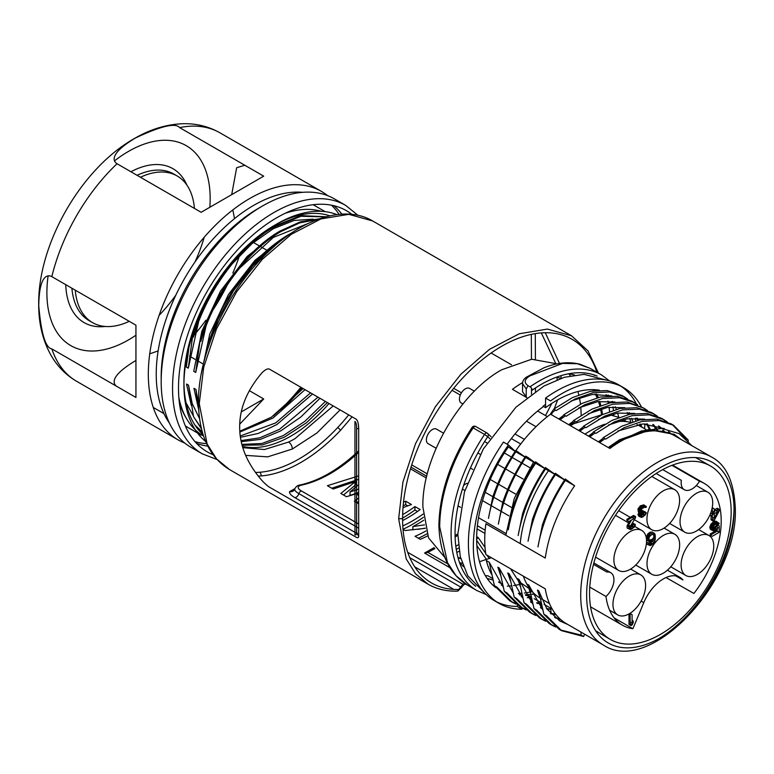 <?xml version="1.0" encoding="UTF-8"?>
<svg xmlns="http://www.w3.org/2000/svg" width="774" height="774" viewBox="0 0 774 774"><rect width="100%" height="100%" fill="white"/><g stroke="black" fill="none" stroke-linecap="round" stroke-linejoin="round"><path stroke-width="1.16" d="M645.603 585.473A23.085 13.342 120 0 0 640.804 574.898A23.085 13.342 120 0 0 623.012 581.1A23.085 13.342 120 0 0 612.95 604.339A23.085 13.342 120 0 0 617.749 614.914A23.085 13.342 120 0 0 635.551 608.712A23.085 13.342 120 0 0 645.603 585.473M713.754 546.076A23.085 13.342 120 0 0 708.955 535.511A23.085 13.342 120 0 0 691.153 541.703A23.085 13.342 120 0 0 681.101 564.952A23.085 13.342 120 0 0 685.89 575.517A23.085 13.342 120 0 0 703.692 569.325A23.085 13.342 120 0 0 713.754 546.076M679.649 544.848A23.085 13.342 120 0 0 674.851 534.283A23.085 13.342 120 0 0 657.058 540.484A23.085 13.342 120 0 0 646.996 563.724A23.085 13.342 120 0 0 651.795 574.289A23.085 13.342 120 0 0 669.597 568.097A23.085 13.342 120 0 0 679.649 544.848M443.483 433.15L436.517 429.135A8.398 4.847 120 0 0 430.054 431.379A8.398 4.847 120 0 0 426.387 439.835A8.398 4.847 120 0 0 428.138 443.676L436.13 448.291M646.542 541.016A23.085 13.342 120 0 0 641.743 530.451A23.085 13.342 120 0 0 623.95 536.643A23.085 13.342 120 0 0 613.888 559.892A23.085 13.342 120 0 0 618.687 570.457A23.085 13.342 120 0 0 636.489 564.265A23.085 13.342 120 0 0 646.542 541.016M474.404 391.189L469.566 388.403A8.398 4.847 120 0 0 463.104 390.647A8.398 4.847 120 0 0 459.437 399.103A8.398 4.847 120 0 0 461.188 402.944L462.939 403.96M679.591 500.285A23.085 13.342 120 0 0 674.793 489.719A23.085 13.342 120 0 0 657 495.911A23.085 13.342 120 0 0 646.938 519.161A23.085 13.342 120 0 0 651.737 529.726A23.085 13.342 120 0 0 669.539 523.534A23.085 13.342 120 0 0 679.591 500.285M712.699 502.781A23.085 13.342 120 0 0 707.9 492.216A23.085 13.342 120 0 0 690.098 498.408A23.085 13.342 120 0 0 680.046 521.657A23.085 13.342 120 0 0 684.845 532.222A23.085 13.342 120 0 0 702.637 526.03A23.085 13.342 120 0 0 712.699 502.781M649.318 539.952L647.016 540.31L648.989 541.452L651.05 541.239L654.349 538.114L653.624 537.698M649.821 544.141L647.432 542.506L649.821 544.141M649.531 543.967L647.228 544.325L650.237 545.602L654.146 542.613L655.181 539.826L655.172 534.718L652.163 531.99L654.756 533.741M647.016 540.31L646.522 540.02M648.041 540.446L650.025 541.587M649.076 540.097L651.05 541.239M651.031 540.029L652.085 540.639M652.269 539.314L653.111 539.797M648.496 543.125L651.427 541.016M646.454 543.067L647.432 542.506M647.228 544.325L646.445 543.232M648.254 544.461L650.237 545.602M649.289 544.112L651.263 545.254M652.811 540.049L650.112 543.629L652.095 544.77M650.112 543.629L649.628 543.909M651.137 542.797L653.121 543.938M652.172 541.471L654.146 542.613M652.792 540.136L654.765 541.278M653.711 538.985L655.181 539.826M653.517 534.457L650.305 533.305L653.517 534.457L653.933 537.137L655.385 538.007M654.146 535.589L655.385 536.305M652.782 532.599L655.172 534.718M653.188 533.576L653.295 534.321M646.145 537.146L648.031 533.644L650.092 532.202L652.163 531.99M647.006 537.398L648.989 538.54L648.989 539.265L647.006 538.124L647.006 537.398L648.244 534.737L650.305 533.305M647.006 538.124L648.989 539.265M648.989 538.54L649.192 537.688L647.219 536.546M649.192 537.688L649.609 536.721L647.625 535.579M649.609 536.721L650.218 535.879L648.244 534.737M650.218 535.879L650.837 535.279L648.864 534.137M652.279 534.447L650.837 535.279M652.898 534.331L650.924 533.189M653.933 537.137L652.289 539.304L649.609 540.126M647.219 538.733L649.192 539.875M660.357 634.448A100.136 57.808 120 0 0 725.838 545.989A100.136 57.808 120 0 0 710.174 465.832A100.136 57.808 120 0 0 660.357 470.931A100.136 57.808 120 0 0 595.013 558.944A100.136 57.808 120 0 0 610.047 639.266A100.136 57.808 120 0 0 660.357 634.448M565.233 478.98L565.359 480.257C551.243 501.775 542.1 524.008 537.94 546.957L542.361 525.12C547.886 508.944 555.509 493.56 565.233 478.98L574.627 485.772A108.447 62.607 120 0 0 545.264 558.064L485.898 523.785A108.447 62.607 120 0 0 485.898 554.542L545.264 588.821A108.447 62.607 120 0 0 566.558 623.757L603.169 644.897A108.447 62.607 -60 0 1 581.874 609.951A108.447 62.607 -60 0 1 580.713 594.239A108.447 62.607 -60 0 1 657.387 462.426A108.447 62.607 -60 0 1 711.606 457.057C726.235 464.748 734.129 481.863 735.3 508.421C738.454 582.058 649.55 676.621 603.169 644.897M530.606 594.442A108.36 62.559 120 0 1 527.075 594.558L531.148 596.909M534.157 598.65L541.045 602.627M544.035 604.359L552.21 609.07M532.019 594.316A108.36 62.559 120 0 0 534.05 594.084A108.36 62.559 120 0 0 534.582 594.006M711.606 457.057L674.996 435.926A108.447 62.607 120 0 0 620.777 441.296A108.447 62.607 120 0 0 609.893 448.475L550.527 414.196A108.437 62.607 120 0 0 515.939 450.526M574.627 485.772L565.281 480.373M564.575 479.957L555.393 474.656M554.677 474.249L545.506 468.957M544.79 468.541L535.589 463.229M534.882 462.813L525.71 457.521M524.995 457.115L515.813 451.813M540.039 597.857L537.456 590.078L538.714 590.804L543.861 614.237L546.338 615.669L561.614 630.694L583.625 636.528L581.158 635.106L560.376 629.949M524.308 593.029A111.94 64.629 120 0 0 530.113 592.071L527.558 584.36L528.806 585.086L533.973 608.528L536.44 609.951L551.775 625.044L555.693 627.037M520.263 586.46L517.661 578.642L518.928 579.378L524.075 602.82L526.543 604.242L541.955 619.335L545.622 621.222M510.337 580.655L507.773 572.934L509.021 573.66L514.188 597.102L516.655 598.525L532.115 613.647L535.821 615.533M500.459 575.034L497.876 567.226L499.133 567.952L504.3 591.375L506.767 592.797L522.208 607.948L526.088 609.922M491.635 574.414A109.395 63.158 120 0 1 486.372 560.589L489.236 562.234L494.402 585.666L496.869 587.089L512.088 602.114L516.026 604.117M519.538 594.848A109.395 63.158 120 0 0 522.179 595.196M525.71 595.419A109.395 63.158 120 0 0 526.775 595.429L530.993 597.867L531.332 601.998M522.392 608.064L521.976 609.254A124.537 71.905 -60 0 1 499.143 603.42A124.537 71.905 -60 0 1 473.349 546.405A124.537 71.905 -60 0 1 508.412 444.953L515.184 451.29M515.765 450.42C506.012 465.029 498.388 480.412 492.883 496.56L488.462 518.396C492.699 495.244 501.842 473.011 515.881 451.697L515.765 450.42L525.072 456.999M525.652 456.128C515.91 470.795 508.276 486.178 502.771 502.268L498.359 524.114C502.645 500.826 511.788 478.593 525.778 457.415L525.652 456.128L528.12 457.55L534.95 462.707M535.531 461.826C525.972 476.184 518.357 491.567 512.678 507.976L508.257 529.822C512.64 506.322 521.773 484.089 535.666 463.123L535.531 461.826L544.867 468.434M545.447 467.554C535.734 482.096 528.11 497.469 522.576 513.694L518.154 535.54C522.315 512.523 531.457 490.29 545.583 468.841L545.447 467.554L554.755 474.143M555.335 473.262C545.641 487.843 538.017 503.226 532.464 519.402L528.042 541.249C532.444 517.709 541.587 495.476 555.461 474.549L555.335 473.262L564.643 479.851M515.116 451.387L508.344 446.937M499.143 603.42L494.199 600.566A124.537 71.905 120 0 1 468.405 543.551A124.537 71.905 120 0 1 503.468 442.099L508.412 444.953M495.592 587.485A112.898 65.18 -60 0 1 508.421 446.83L507.638 446.085M521.724 593.261A111.94 64.629 120 0 1 518.377 593.368A9.095 7.043 90.1 0 1 518.367 593.387L521.386 595.109M521.976 609.254L517.032 606.4L517.467 605.133M541.22 607.716L540.891 603.575L536.643 602.714M551.117 613.424L550.798 609.302L546.531 608.432M580.916 632.048L581.158 635.106M584.593 634.167L583.625 636.528M527.075 594.558L525.333 594.8M531.999 594.277A111.94 64.629 120 0 0 534.341 593.784M531.012 591.878A111.94 64.629 120 0 0 532.173 591.597M545.583 404.405A112.898 65.18 120 0 0 543.058 406.215L545.583 407.675A112.898 65.18 -60 0 1 556.467 400.526A112.898 65.18 -60 0 1 599.434 390.212M629.107 412.561A112.898 65.18 -60 0 1 629.91 414.187M631.642 418.299A112.898 65.18 -60 0 1 632.822 421.743M630.916 422.381A112.898 65.18 120 0 0 629.707 418.492M628.207 414.564A112.898 65.18 120 0 0 627.25 412.445M507.183 444.247A111.94 64.629 120 0 1 542.932 406.931L543.058 406.215M545.583 407.675L545.583 398.088L550.527 400.942A124.537 71.905 -60 0 1 623.68 387.716A124.537 71.905 -60 0 1 641.317 406.689M627.772 399.132L624.318 396.878L609.544 391.983L592.7 392.776L574.937 399.007L556.283 410.53L553.826 409.107L550.749 413.548L555.5 410.075M563.724 414.825L566.181 416.248L584.651 404.763L602.559 398.523L619.684 397.73L634.129 402.499L631.661 401.077L617.207 396.298L600.314 397.043L582.28 403.293L563.724 414.825L560.657 419.266L559.37 418.521L563.046 415.802M573.611 420.524L592.12 409.04L610.415 402.732L627.201 401.987L643.833 408.14L629.697 403.418L612.631 404.231L594.297 410.588L576.088 421.956L573.611 420.524L570.544 424.974L569.267 424.239L572.905 421.549M656.178 415.744L651.524 412.561L653.972 413.964L639.45 409.146L622.47 409.891L604.533 416.18L585.976 427.664L583.509 426.242L580.442 430.683L579.184 429.957L582.774 427.287M593.406 431.96L612.108 420.359L630.123 414.148L646.9 413.432L661.335 418.212L663.802 419.634L649.222 414.835L632.087 415.677L614.208 421.975L595.874 433.382L593.406 431.96L590.349 436.41L589.072 435.665L592.72 432.966M685.774 438.577L688.047 439.884L673.612 425.303L659.225 420.553L642.159 421.366L624.231 427.616L605.761 439.09L603.294 437.668L600.218 442.109L598.97 441.383L602.549 438.732M620.767 440.522A109.395 63.158 -60 0 0 609.893 447.691L608.857 447.091L619.519 439.787L649.966 428.999M618.745 417.302A112.898 65.18 120 0 0 617.584 413.074M616.307 409.34A112.898 65.18 120 0 0 615.233 406.708M613.047 402.267A112.898 65.18 120 0 0 612.64 401.542M608.896 395.969A112.898 65.18 120 0 0 608.054 394.943M492.893 585.163A112.898 65.18 120 0 0 494.373 585.579M521.705 583.828A111.94 64.629 -60 0 1 520.399 584.176M519.47 584.418A111.94 64.629 -60 0 1 513.501 585.589M511.44 585.841A111.94 64.629 -60 0 1 507.338 586.121M581.197 415.203L580.8 406.95M580.51 404.173L579.416 397.565M578.778 394.798L577.888 391.547M570.341 375.777L568.813 373.755M557.154 363.857L531.67 359.252L501.765 369.73C459.398 392.998 421.704 458.576 422.885 506.989L428.544 537.843L444.866 557.522M592.787 389.651A111.94 64.629 -60 0 1 593.494 390.764M595.38 394.15A111.94 64.629 -60 0 1 597.064 397.788M598.495 401.551A111.94 64.629 -60 0 1 599.773 405.769M600.556 409.001A111.94 64.629 -60 0 1 601.553 414.535M498.833 582.29L501.794 583.799L498.553 581.922M492.583 578.478L487.872 575.759A111.94 64.629 -60 0 1 485.375 575.692M522.547 383.565L522.556 391.789L526.862 397.652M526.233 388.954L528.013 385.665C524.337 383.033 524.279 380.228 527.839 377.257L526.339 377.19C523.795 379.047 522.527 381.205 522.547 383.652L526.233 388.954L526.214 397.275L512.436 389.322A111.94 64.629 -60 0 1 522.624 382.569M460.017 562.911L462.117 563.153M479.522 561.701L491.413 557.725M501.31 585.183L501.794 583.799L502.481 584.196M475.778 586.276A121.741 70.289 -60 0 1 487.755 436.681L484.553 434.456A2.796 1.616 -60 0 1 487.175 433.111A2.796 1.616 -60 0 1 487.359 433.247A2.796 2.264 133.7 0 1 487.707 433.517A2.796 2.264 133.7 0 1 487.755 436.681L489.797 438.626M439.709 526.939L438.887 525.856C439.506 493.115 450.565 460.317 472.072 427.412L473.166 427.887A124.537 71.905 120 0 0 439.709 526.939L447.478 562.621L456.07 575.769L467.496 585.125L476.881 590.562A124.537 71.905 -60 0 1 484.553 434.456L473.166 427.887A2.796 1.616 120 0 1 475.797 426.542A2.796 2.796 0 0 0 472.072 427.412M487.117 578.401L492.961 580.036M459.321 562.021L463.365 566.626M474.046 584.883L474.636 585.086M571.531 335.8L547.402 329.085L519.267 333.758L489.555 349.297L460.811 374.306L435.404 406.689L415.522 443.705L402.935 482.038L398.649 518.706L406.234 558.973L415.541 573.776L428.099 584.215C436.691 589.14 446.424 591.442 457.299 591.113L461.207 587.824A2.796 0.832 -162.4 0 1 460.511 588.124A1.403 0.803 -59.8 0 1 459.205 589.459L459.185 589.459A2.796 2.158 -91.8 0 1 457.328 591.113M352.102 416.847L340.599 430.209A143.432 82.808 120 0 1 327.702 442.825A143.432 82.808 120 0 1 261.457 475.913L258.245 476.107M199.266 403.593L198.454 402.461C198.908 434.843 209.241 457.192 229.433 469.508L216.556 458.895L207.122 444.024L199.266 403.593L203.717 367.234L216.478 328.94L236.631 291.798L262.338 259.29L291.276 234.309L320.939 218.916L348.832 214.33L372.652 220.967L571.531 335.79L587.979 350.854L598.437 373.136M294.846 488.636L289.573 491.635C289.224 493.406 291.005 495.408 294.894 497.643L358.614 534.437M551.311 414.651L552.655 412.116M554.252 408.788L557.648 399.858M561.073 378.302L561.024 375.661M559.467 363.451L545.283 332.733M358.681 536.401C358.507 537.988 357.453 538.133 355.498 536.846L270.068 487.523C268.288 486.662 265.608 484.35 262.028 480.596C247.061 463.403 239.611 445.563 239.688 427.054L239.679 426.929C239.572 408.382 247.022 390.319 262.028 372.739C265.608 369.179 268.288 368.095 270.068 369.488L355.498 418.811C357.453 419.566 358.507 422.817 358.681 428.544L358.681 536.401L356.591 532.27L356.591 428.622L356.591 532.27C356.708 534.418 356.166 535.289 354.956 534.873L354.956 478.342L356.591 480.625M462.997 584.186A136.427 78.774 -60 0 1 462.91 584.186L458.837 589.478M457.821 533.934L455.064 535.54M434.156 547.595L424.558 553.052L449.897 567.681M294.478 489.632L294.749 488.945C294.555 490.387 295.929 491.945 298.88 493.638A2.796 1.616 -60 0 1 301.444 490.968C297.129 488.307 297.081 486.382 301.289 485.182A136.427 78.774 120 0 0 358.439 452.558M417.505 511.488L414.941 510.008L414.941 506.554L420.176 509.573A136.427 78.774 120 0 1 402.615 520.583M414.941 506.554A136.427 78.774 -60 0 1 402.654 514.633M407.83 505.896L405.721 504.687L405.721 501.223L403.525 502.103M403.012 507.589L411.449 504.532L405.721 501.223M358.285 476L327.402 485.714L333.149 489.033L355.527 481.505L340.821 493.464L346.442 496.705L358.236 493.154M358.236 498.301L354.337 501.262L358.246 503.526M358.236 489.178L350.003 491.993L358.246 484.969M426.039 530.925A136.427 78.774 -60 0 1 415.028 536.305L420.263 539.333A136.427 78.774 120 0 0 427.722 535.84M424.539 524.849L412.861 526.591A136.427 78.774 120 0 0 423.746 520.225M423.117 514.081A136.427 78.774 -60 0 1 402.79 525.943M425.323 528.303L405.034 530.538L403.022 529.377M457.831 535.376L455.093 536.953M434.93 548.602L427.858 552.375L424.558 553.052M354.386 454.841A143.432 82.808 -60 0 0 356.001 453.322L357.259 452.209M340.086 409.91L316.934 432.976L292.282 449.046L267.688 456.853L245.668 455.383M242.862 447.672L264.427 449.53L288.625 442.051A118.586 68.47 -60 0 0 295.058 438.616L333.197 405.934M242.475 446.356A118.586 68.47 120 0 0 290.792 436.159A118.586 68.47 120 0 0 328.969 403.496M325.661 216.865L300.912 216.275L273.261 227.401C239.118 247.158 206.136 292.301 193.471 337.116L192.591 336.603L188.305 368.163L186.331 367.021L188.972 347.255M205.961 326.347L195.725 372.449L193.752 371.307L201.84 331.272L220.493 291.111L247.206 256.387L277.827 232.364M198.666 409.572L193.955 388.325L195.938 389.467L198.463 403.951M191.284 405.402L186.534 384.039L188.517 385.181L192.204 403.544L199.528 418.55M193.374 415.938L186.06 402.838M239.863 432.027L273.029 418.018L305.033 389.68M202.314 432.027L196.18 426.871M195.058 425.236L202.266 431.873M310.558 392.863L275.699 422.923L240.269 435.994M240.462 437.3L258.303 433.421L276.831 424.578L312.541 394.005M201.482 428.883L193.529 416.635L188.517 385.181M193.529 416.635L201.298 428.128M317.979 397.149L279.491 429.347L259.754 437.842L241.043 440.599M241.275 441.693L260.383 439.371L280.604 430.973L300.825 417.022L319.962 398.291M198.657 409.388L195.938 389.467M325.399 401.435L304.84 421.337L283.187 435.636L261.767 443.502L241.923 444.382M242.156 445.243L262.367 444.924L284.281 437.233L306.407 422.807L327.383 402.577M285.055 213.353A127.333 73.52 -60 0 1 321.326 211.321M203.543 435.985L203.378 435.897A127.333 73.52 -60 0 1 178.823 397.343M199.295 430.818L202.653 433.198M182.2 409.388L179.075 400.187M186.195 418.047A126.027 72.766 -60 0 1 179.316 402.374M239.814 431.215L271.374 417.215L303.118 388.567M269.304 228.707L270.697 227.914M267.253 230.11L272.371 226.898L300.689 215.636L326.067 216.749M192.591 336.603L202.314 310.326M313.306 219.148L294.12 220.445L273.251 228.736L251.898 243.713L232.016 264.069M198.541 322.042L188.305 368.163M308.062 223.531L273.357 237.415L239.476 268.307M317.766 219.4L299.693 222.873L280.681 231.687C246.538 251.444 213.556 296.587 200.892 341.402L200.002 340.889L195.725 372.449M200.002 340.889C212.724 295.987 245.552 251.047 279.791 231.174L300.128 221.935L319.323 218.839M201.288 373.784L209.744 334.107L228.456 294.497L254.965 260.325L285.238 236.65M275.002 245.706L253.04 265.569L233.458 290.86L217.92 319.478L207.5 349.471M291.73 232.916L287.212 235.46C258.332 253.359 235.093 280.923 217.494 318.153L207.219 346.142L205.284 356.804M217.484 318.153A124.682 71.982 -60 0 1 272.622 246.771L283.081 239.118M183.951 383.294A127.333 73.52 120 0 0 203.107 434.669M336.884 214.601A131.532 75.939 120 0 0 276.947 223.928A131.532 75.939 120 0 0 276.937 223.928L273.977 225.65A127.333 73.52 120 0 0 183.931 381.601L183.931 385.026A131.532 75.939 120 0 0 205.603 441.422M329.85 215.83A127.333 73.52 120 0 0 275.447 224.808M276.937 223.928A131.532 75.939 120 0 0 183.931 385.026M161.176 381.601A143.432 82.808 120 0 0 190.878 447.256L202.266 453.825A143.432 82.808 -60 0 1 172.554 388.761A143.432 82.808 -60 0 1 172.554 388.171A143.432 82.808 -60 0 1 235.161 243.829A143.432 82.808 -60 0 1 345.688 205.4L334.31 198.831A143.432 82.808 120 0 0 262.599 205.932A143.432 82.808 120 0 0 262.599 205.942A143.432 82.808 120 0 0 161.176 381.601L161.176 377.025A137.83 79.577 -60 0 1 258.642 208.225L262.599 205.932L258.642 208.225M210.567 453.612A143.432 82.808 120 0 0 212.386 453.787M350.757 214.263A143.432 82.808 120 0 0 349.654 212.705M207.79 446.124A137.83 79.577 -60 0 1 196.538 443.347M333.749 205.681A137.83 79.577 -60 0 1 341.866 214.146M281.001 410.172A137.83 79.577 120 0 0 301.908 387.871M339.08 214.359A137.83 79.577 120 0 0 331.485 205.197M302.663 192.329A137.83 79.577 120 0 0 253.688 205.362A137.83 79.577 120 0 0 169.216 310.548A137.83 79.577 120 0 0 169.429 423.107M194.98 441.625A137.83 79.577 120 0 0 206.571 443.618M184.744 443.047A143.432 82.808 -60 0 1 178.02 439.835A143.432 82.808 -60 0 1 148.318 374.171A143.432 82.808 -60 0 1 249.731 198.512A143.432 82.808 -60 0 1 321.442 191.41A143.432 82.808 -60 0 1 327.586 195.619M300.844 387.261A143.432 82.808 -60 0 1 273.299 415.919M135.943 325.186L135.943 397.449L51.839 348.89C45.511 347.913 41.148 333.546 38.758 305.798C39.155 275.757 47.233 274.151 51.839 276.637L135.943 325.186M231.697 194.642L236.65 167.745L244.787 165.239L263.702 176.162L179.607 127.604C175.592 122.563 160.847 126.036 135.363 138.033L135.227 138.111C109.985 153.281 112.578 160.982 117.029 163.73L201.124 212.289L263.711 176.162M313.151 204.713L325.186 211.66M201.608 434.804L201.124 435.085L202.014 435.065M239.737 424.152L263.711 398.958L241.333 411.874M189.582 356.156L195.019 359.3M197.002 360.442L202.44 363.587M249.373 390.677L263.711 398.958M268.772 251.347L268.23 251.037M266.246 249.886L260.809 246.751M258.826 245.61L253.388 242.465M201.124 435.085L185.392 426M163.953 413.626L153.262 407.453M158.138 350.932L149.73 353.834M135.943 360.491L135.082 360.984C110.005 376.096 112.588 383.807 117.029 386.526M232.829 209.909L234.512 218.636M130.922 171.76A88.855 51.297 -60 0 1 186.892 185.092M105.274 326.464A88.855 51.297 -60 0 1 65.742 284.658M137.075 175.311A84.656 48.878 -60 0 1 173.821 174.044L177.178 175.979A84.656 48.878 120 0 0 140.433 177.246M75.252 290.144A84.656 48.878 120 0 0 92.522 322.613L89.165 320.668A84.656 48.878 -60 0 1 71.895 288.209M92.522 322.613A84.656 48.878 120 0 0 129.268 321.336M194.448 208.438A84.656 48.878 120 0 0 177.178 175.979M328.892 215.52L328.892 216.043M402.606 518.096A140.626 81.193 120 0 0 414.941 510.008M403.167 505.693L405.721 504.687M356.94 502.771L358.236 501.736M358.236 492.612L350.003 495.428L350.003 491.993M331.736 488.22L358.265 479.454M355.527 481.505L355.527 484.94L343.521 495.021M418.405 538.259A140.626 81.193 120 0 0 426.977 533.828M412.861 529.919L412.861 526.591M417.757 529.368L425.284 528.149M403.012 529.281A140.626 81.193 120 0 0 423.397 517.322M557.067 379.763L557.116 376.957M555.519 363.006L541.297 332.907M354.956 478.342L354.956 421.404C356.166 422.681 356.717 425.09 356.591 428.622L358.681 428.544M568.89 373.736L574.589 375.032M594.103 389.69L594.703 390.599M596.706 394.072L598.273 397.488M599.705 401.387L600.847 405.382M601.591 408.711L602.511 414.487M609.564 411.516L609.07 407.172M608.403 403.167L607.948 401.048M606.623 396.124L606.119 394.585M594.413 375.409L593.793 374.819M527.839 377.257L530.093 375.796L562.592 363.393L577.356 363.741L590.281 368.424L601.417 374.858A124.537 71.905 -60 0 0 539.149 381.031A124.537 71.905 -60 0 0 530.035 386.836A2.796 1.442 55.1 0 1 532.222 390.125A121.741 70.289 -60 0 1 597.151 376.038M612.05 401.454L612.253 402.393M612.998 406.785L613.414 410.191M613.695 413.858L613.782 415.609M636.421 403.941A124.537 71.905 120 0 0 621.154 386.371M623.68 387.716L618.736 384.852A124.537 71.905 120 0 0 545.583 398.088M571.067 401L592.371 394.44L611.866 395.92M635.686 420.901L635.464 418.134M688.047 439.884L688.367 441.209M654.717 430.847L654.843 429.56M654.959 428.438L655.065 427.519M644.549 428.69L644.965 423.842M691.888 445.679L679.127 433.643L661.615 428.448L641.54 430.924L620.767 440.532L650.015 429.851L674.251 434.388L680.762 439.245M673.622 434.04L679.495 438.519M685.493 438.316L672.345 424.607M671.155 423.891L656.71 419.111L639.74 419.924L621.657 426.251L603.294 437.668M604.968 438.635L600.218 442.109M617.962 430.963L643.097 423.9L664.45 428.738M669.084 431.95L671.513 434.156M663.753 428.341L664.363 428.728M668.368 431.699L670.574 433.75M663.802 419.634L667.372 421.985M666.027 421.433L662.534 418.937M595.09 432.937L590.349 436.41M608.47 425.032L627.453 418.802L644.616 419.131M659.167 426.232L661.615 428.448M663.405 430.344L664.702 431.902M658.471 425.981L661.035 428.409M662.641 430.199L663.86 431.718M653.972 413.964L657.503 416.286M651.524 412.561L636.886 407.695L620.08 408.449L602.056 414.758L583.509 426.242M585.192 427.209L580.442 430.683M598.515 419.373L617.536 413.084L634.728 413.422M653.498 424.616L656.4 428.37M657.223 429.609L658.045 430.934M652.734 424.471L655.655 428.399M656.4 429.58L657.184 430.895M643.833 408.14L647.48 410.539M642.517 407.414L646.155 410.007M575.295 421.491L570.544 424.974M588.172 413.858L607.416 407.424L624.782 407.685M647.325 423.881L650.131 428.97M650.508 429.793L651.04 431.012M646.493 423.852L649.241 429.067M649.609 429.889L650.112 431.089M634.129 402.499L637.708 404.86M636.334 404.299L632.851 401.803M565.397 415.802L560.657 419.266M641.907 427.19L640.62 424.084M638.637 420.166L637.447 418.183M614.972 401.996L597.78 401.658L578.778 407.898M636.615 418.154L637.863 420.34M639.711 424.181L640.64 426.474M553.826 409.107L572.508 397.555L590.465 391.296L607.145 390.56L621.841 395.446L626.466 398.6M496.714 601.901A124.537 71.905 120 0 0 517.032 606.4M530.993 597.867L527.21 597.663M522.605 596.996L521.173 596.686M503.187 587.06L489.236 562.234M494.402 585.666L509.621 600.692L512.088 602.114M510.83 601.359L514.884 603.246M532.377 602.191L530.548 601.833M540.891 603.575L537.108 603.381M532.502 602.714L531.07 602.404M513.085 592.778L499.133 567.952M524.946 609.07L521.115 607.3M522.198 607.967L519.731 606.545L504.3 591.375M542.264 607.909L540.455 607.561M550.798 609.302L546.995 609.099M542.39 608.422L540.978 608.122M522.972 598.486L509.021 573.66M534.689 614.691L530.848 612.882M532.115 613.647L529.629 612.205L514.188 597.102M555.558 614.072L550.333 613.26M556.09 614.73L550.865 613.83M532.87 604.194L518.928 579.378M544.509 620.38L540.736 618.6M541.955 619.335L539.468 617.904L524.075 602.82M560.008 618.929L554.6 617.323M560.657 619.51L555.171 617.787M542.748 609.893L528.806 585.086M554.513 626.156L550.556 624.318M551.775 625.053L549.317 623.631L533.973 608.528M566.52 623.738L559.283 620.651M567.797 624.473L559.921 621.019L546.908 608.974L538.714 590.804M561.614 630.694L559.147 629.272L543.861 614.237M584.999 434.098A99.44 57.411 -60 0 1 590.107 430.944A99.44 57.411 -60 0 1 604.978 424.191M616.568 421.627A99.44 57.411 -60 0 1 630.8 422.42M637.021 424.568A99.44 57.411 -60 0 1 639.576 425.874L645.971 429.493M540.078 598.07A99.44 57.411 -60 0 1 529.938 588.879M528.052 586.141A99.44 57.411 -60 0 1 523.35 576.166M520.215 543.6A99.44 57.411 -60 0 1 548.505 470.689M618.958 417.399L609.98 414.845M602.636 414.477L573.727 423.746L570.477 425.719M533.576 462.068L514.323 498.272L505.819 535.298M510.54 568.774L518.212 580.616M519.712 582.106L528.719 588.269M467.283 483.324A9.327 5.389 120 0 0 463.578 485.492M656.168 473.495L684.351 489.729A15.393 8.891 120 0 1 681.159 482.686A15.393 8.891 120 0 1 681.333 480.335L662.728 469.615M675.75 575.875L682.949 579.987A32.837 18.973 120 0 0 679.746 577.24A32.837 18.973 120 0 0 643.794 602.617L632.9 628.73A81.86 47.301 -60 0 1 622.451 625.208A81.86 47.301 -60 0 1 605.984 596.473A15.393 8.891 120 0 0 613.946 579.745A15.393 8.891 120 0 0 610.754 572.702A15.393 8.891 120 0 0 606.874 572.054L593.503 564.352M684.351 489.729A15.393 8.891 120 0 0 699.522 481.225A81.86 47.301 -60 0 1 704.205 483.363A81.86 47.301 -60 0 1 721.204 520.834A81.86 47.301 -60 0 1 693.901 593.465L665.998 577.539M605.984 596.473L589.769 587.118M632.9 628.73L614.13 617.894M671.958 465.338L699.522 481.225M626.892 520.409L632.087 517.409L634.07 518.551L628.875 521.55L626.892 520.409L626.892 519.315L633.567 515.455L635.551 516.597L635.551 517.69L630.365 526.165L630.365 528.129L628.014 526.552L629.997 527.694M629.91 527.868L627.83 528.41L630.558 529.561L634.448 526.871L635.377 524.579L633.393 523.437L633.209 524.424L635.193 525.565M627.83 528.41L627.085 527.965L627.085 525.778L629.891 520.96M628.575 528.419L630.558 529.561M629.688 527.994L631.671 529.135M633.209 524.424L630.433 527.568L632.406 528.7M631.729 526.591L633.712 527.733M632.474 525.73L634.448 526.871M630.22 526.591L633.393 523.437M631.41 520.089L628.014 526.117L629.997 527.258M628.382 525.024L630.365 526.165M633.567 515.455L633.577 516.548L635.551 517.69M633.577 516.548L632.793 517.816M640.311 512.949L641.24 512.843L638.337 511.808L640.311 512.949M640.756 515.852L638.898 516.297L641.617 517.448L645.322 514.865L646.251 512.582L644.278 511.44L644.084 512.417L646.067 513.559M639.556 512.504L638.889 514.546L641.24 516.132L641.24 514.159L643.465 512.001L643.465 511.121L641.491 509.979L641.491 510.859L643.465 512.001M642.594 505.838L639.256 507.986L639.072 510.724L641.056 511.856L641.24 509.128L644.945 506.98L642.594 505.838L644.578 506.98M638.337 511.808L637.96 508.953L640.369 505.809L643.891 504.871L646.435 506.999L645.506 507.531L644.549 506.989M646.435 506.999L643.891 504.871M638.898 516.297L637.97 514.642L638.947 512.165M639.634 516.306L641.617 517.448M640.949 515.784L642.913 516.916M644.084 512.417L641.307 515.561L643.291 516.703M642.604 514.594L644.587 515.726M643.349 513.723L645.322 514.865M643.465 511.904L644.278 511.44M641.095 514.584L643.291 512.098M638.889 514.546L640.872 515.687M638.889 514.11L640.872 515.252M639.266 513.017L641.24 514.159M640.582 512.92L641.607 513.51M641.491 510.859L640.737 511.295L642.72 512.427M640.485 511.537L639.924 512.088M640.679 510.434L641.491 509.979M638.705 510.056L640.679 511.198M638.705 509.186L640.679 510.327M638.889 508.634L640.862 509.776M639.256 507.986L641.24 509.128M639.624 507.551L641.607 508.692M640.553 506.796L642.536 507.938M641.665 506.157L643.649 507.299M644.452 505.857L643.726 506.283M644.268 505.306L646.242 506.448M714.983 522.46L711.48 524.975L710.861 526.784L711.48 528.371L713.464 529.513L712.844 528.419L713.454 526.117L714.895 524.549L717.585 523.727L714.983 522.46L716.966 523.601M713.173 529.348L711.896 529.842L710.242 529.087L709.835 527.142L710.861 524.356L712.922 522.189L715.186 521.125L719.23 523.746L717.991 524.462L716.647 523.688M719.23 523.746L716.221 521.26M710.871 529.706L713.88 530.983L716.144 529.909L718.204 527.752L716.221 526.61L715.195 527.936L717.179 529.077M712.844 528.294L717.256 524.791L719.23 525.933L719.24 532.26L712.235 536.305L710.251 535.173L710.251 533.954L716.231 530.5L716.231 529.842M711.074 527.887L713.048 529.029M710.861 527.278L712.844 528.419M710.861 526.784L712.844 527.926M711.064 525.943L713.048 527.084M711.48 524.975L713.454 526.117M712.099 524.124L714.073 525.265M712.922 523.408L714.895 524.549M714.16 522.692L716.134 523.834M717.256 522.605L716.443 523.079M716.84 521.87L718.814 523.011M711.896 529.842L713.88 530.983M712.931 529.484L714.905 530.625M715.195 527.936L714.17 528.768L716.144 529.909M714.17 528.768L713.27 529.29M717.256 528.961L717.266 531.119L719.24 532.26M717.266 531.119L710.251 535.173M717.256 524.791L717.256 527.2M713.077 517.632L712.293 519.122L714.276 520.263L713.038 520.979L711.064 519.838L711.054 515.552M714.276 520.263L719.21 510.84L717.237 509.698L716.569 510.975M714.267 509.96L717.237 508.237L719.21 509.379L719.21 510.84M714.257 508.837L714.267 512.243L712.283 511.101L712.283 507.696L714.257 508.837M710.464 513.607L711.054 513.268L713.028 514.41L710.967 515.6L709.893 514.991M712.293 519.122L711.064 519.838M717.237 508.237L717.237 509.698M714.267 511.411L715.795 510.53L717.769 511.672L714.267 513.694L714.276 518.319L712.293 517.177L712.293 514.836M712.293 513.984L712.293 512.562L713.551 511.827M714.267 513.694L712.293 512.562M717.769 511.672L714.276 518.319M630.81 622.451L630.123 623.796L632.097 624.937L630.984 625.586L629.01 624.444L628.991 614.159L630.104 613.511L632.087 614.653L632.097 623.186L630.123 622.044L630.104 613.511M632.097 624.937L633.209 622.76L633.209 621.019L632.097 620.371M630.123 623.796L629.01 624.444M632.097 622.122L633.209 622.76M586.644 594.316A104.248 60.188 -60 0 1 660.764 467.341A104.248 60.188 -60 0 1 734.071 510.134A104.248 60.188 -60 0 1 666.782 633.78A104.248 60.188 -60 0 1 587.766 609.38A104.248 60.188 -60 0 1 586.644 595.245A104.248 60.188 120 0 1 586.644 594.316M734.052 508.441A108.447 62.607 -60 0 1 658.887 638.637M475.981 426.677A2.796 1.616 120 0 0 475.797 426.542L487.175 433.111A2.796 2.796 0 0 1 487.707 433.517L491.074 436.729M459.205 589.459A140.626 80.912 -59.8 0 1 402.606 518.696A140.626 81.473 -60.2 0 1 486.73 356.214A140.626 81.473 -60.2 0 1 596.87 372.236M460.511 588.124L464.39 583.19M398.649 518.706L402.606 518.696M427.316 473.891L411.72 464.884M414.748 566.839L453.816 589.401M452.074 390.309L460.298 395.059M409.804 557.686L460.346 586.856A2.796 0.832 -162.4 0 1 460.859 587.214M465.184 583.722A2.796 2.109 84.2 0 1 463.984 584.428L465.929 584.206M462.958 584.215A2.796 2.109 84.2 0 1 462.92 584.196L407.704 552.317M410.481 468.831L426.319 477.984M301.444 490.968L358.391 523.853M485.163 530.2L477.394 525.71M477.074 528.894L484.921 533.421M447.74 563.859L427.858 552.375M460.782 558.635L458.092 558.015M458.334 544.79L455.799 546.26M476.658 536.75A4.199 2.428 180 0 1 478.458 537.949L485.027 547.431M476.639 539.478A2.099 1.587 -34.7 0 1 478.458 537.949M489.313 558.586L486.914 555.132M485.714 553.391L476.649 540.31M456.254 549.424L458.711 548.002M456.805 552.53L459.185 551.156M486.565 559.612L476.861 545.602M358.449 451.271L358.139 451.387C338.606 469.576 319.256 480.77 300.109 484.969L301.289 485.182M261.448 475.904L260.228 472.217A140.626 81.473 119.8 0 0 337.841 427.403L340.599 430.209M255.468 472.459A140.626 81.473 119.8 0 0 260.228 472.217M337.841 427.403A140.626 81.473 119.8 0 0 348.677 414.874M288.625 442.051C290.976 443.725 292.195 446.056 292.282 449.046M213.053 454.706A139.233 80.39 -60 0 1 178.494 388.722A139.233 80.39 120 0 1 178.494 388.161A139.233 80.39 -60 0 1 242.959 244.255A139.233 80.39 -60 0 1 351.928 214.369M321.442 191.41L220.029 132.857A143.432 82.808 120 0 0 179.607 127.604M117.029 163.73A143.432 82.808 120 0 0 51.839 276.637M194.274 334.919A143.432 82.808 120 0 0 205.923 320.194M213.218 309.581A143.432 82.808 120 0 0 227.382 284.755M232.819 273.038A143.432 82.808 120 0 0 239.543 255.546M51.839 348.89A143.432 82.808 120 0 0 76.597 381.282C65.316 374.616 56.483 365.415 50.117 353.679C42.493 339.244 38.681 322.961 38.7 304.821C37.723 244.081 81.28 168.393 134.318 138.575C150.185 129.297 166.371 124.343 182.887 123.724C196.238 123.366 208.622 126.404 220.029 132.857M48.114 275.834A115.442 66.651 120 0 0 46.895 293.278A115.442 66.651 120 0 0 128.407 339.97A115.442 66.651 120 0 0 135.943 335.229M159.105 315.386A115.442 66.651 120 0 0 175.862 295.107M195.029 261.902A115.442 66.651 120 0 0 204.21 237.25M209.822 207.277A115.442 66.651 120 0 0 128.648 151.317L128.523 151.385A115.442 66.651 120 0 0 114.465 160.905M294.749 488.945C293.83 491.19 292.098 492.09 289.573 491.635M358.459 528.042L298.88 493.638A4.199 2.428 -60 0 1 294.894 497.643M557.116 377.441L561.073 378.389M535.269 333.633L535.414 358.981M531.467 359.271L531.322 334.378M531.467 394.13L531.496 388.277M535.463 387.938L535.444 391.325M461.439 392.805L453.68 388.325M491.122 353.012L511.527 364.796M545.506 415.57L551.814 403.37M356.591 493.106L358.236 495.389M528.013 385.665L530.035 386.836M641.114 601.079L643.794 602.617M462.417 489.042L464.903 490.484M482.531 500.633L490.755 505.383M491.277 505.683L500.652 511.082M501.175 511.382L508.886 515.823M458.024 505.896L460.598 507.376M478.535 517.719L505.964 533.518M630.665 569.054L640.804 574.898M609.631 610.231L617.749 614.914M511.343 438.577L520.728 443.995M698.661 529.58L708.955 535.511M670.758 566.8L685.89 575.517M484.572 441.577L486.972 442.96M504.348 452.974L511.488 457.086M512.175 457.482L521.386 462.794M522.082 463.2L529.813 467.651M664.102 528.091L674.851 534.283M635.735 565.039L651.795 574.289M477.868 452.964L480.277 454.348M497.643 464.352L504.948 468.57M505.654 468.976L514.865 474.278M515.552 474.685L523.108 479.029M615.504 515.329L628.682 522.924M631.391 524.482L632.077 524.878M634.719 526.397L641.743 530.451M595.564 557.135L618.687 570.457M470.399 468.038L472.817 469.431M490.242 479.474L497.75 483.798M498.533 484.253L507.638 489.497M508.421 489.952L515.9 494.267M526.475 421.191L536.005 426.687M651.805 476.465L674.793 489.719M618.668 510.666L630.278 517.361M634.322 519.693L651.737 529.726M514.981 433.953L524.404 439.38M537.64 411.042L547.344 416.635M696.29 485.521L707.9 492.216M669.616 523.447L684.845 532.222M608.712 380.692L584.06 374.364L564.275 377.296L543.977 386.023L515.929 407.221L483.266 449.055L464.468 491.925L457.821 534.128L460.298 556.69L467.777 575.788L485.579 593.968M476.881 590.562L486.227 594.596M467.486 585.144C449.452 573.989 439.922 554.232 438.887 525.865M229.201 469.383L428.138 584.235M461.207 587.824L463.955 584.428M426.735 476.223L410.994 467.138M460.665 558.17L457.966 557.541M372.652 220.967C345.475 204.704 303.156 217.765 267.494 252.576C227.179 290.647 197.999 353.882 198.454 402.451M358.023 215.356L345.688 205.4M202.266 453.825L216.991 459.524M178.02 439.835L76.597 381.282M294.768 488.878C296.026 486.478 297.806 485.172 300.109 484.969M526.339 377.19L543.899 367.814C556.99 362.609 569.074 361.429 580.161 364.273L590.281 368.434M609.573 380.934L601.417 374.858M671.155 423.881L673.612 425.303M621.841 395.446L624.318 396.878M647.258 430.218L649.009 431.215M695.603 457.579L710.174 465.832M541.413 598.853L549.482 603.604M595.612 630.771L610.047 639.266M626.659 421.666L623.234 419.653M485.201 492.303L492.844 496.705M493.764 497.237L502.732 502.403M503.661 502.936L511.217 507.299M593.871 562.969L610.754 572.702M590.581 606.845L622.451 625.208M667.411 570.196L679.746 577.24M672.538 465.116L704.205 483.363"/></g></svg>
